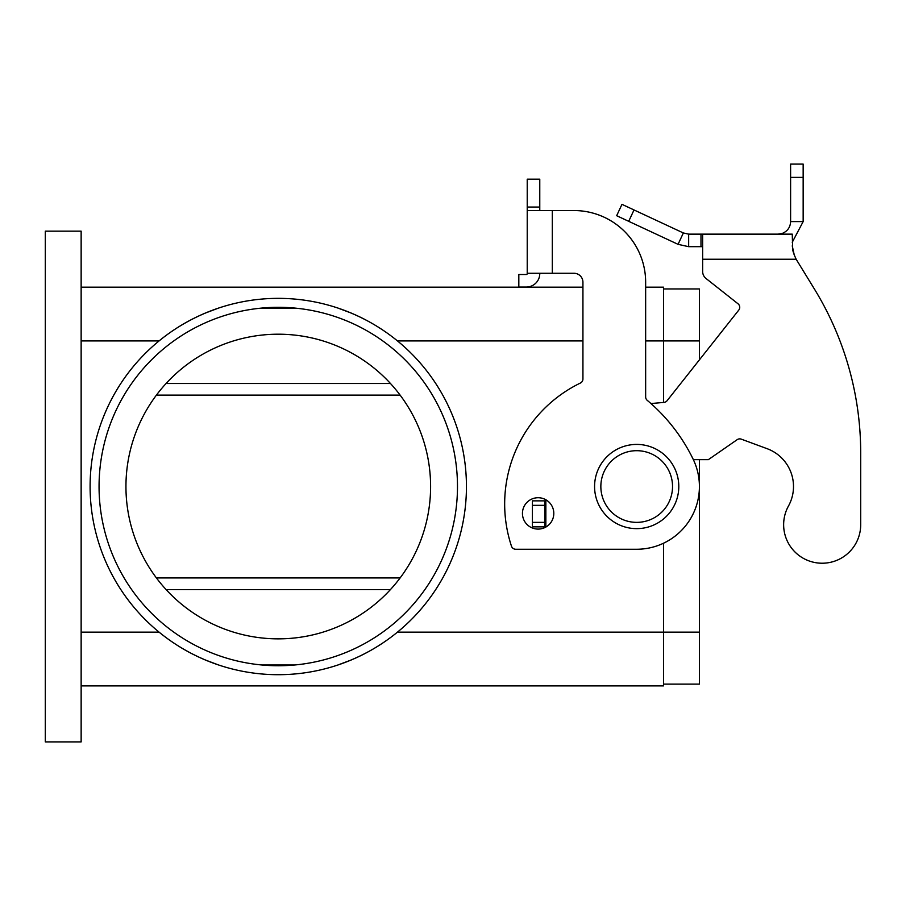 <?xml version="1.0" encoding="UTF-8"?>
<svg xmlns="http://www.w3.org/2000/svg" width="906" height="906" viewBox="0 0 906 906"><rect width="100%" height="100%" fill="white"/><g stroke="black" fill="none" stroke-linecap="round" stroke-linejoin="round"><path stroke-width="1.36" d="M678.798 486.522A42.118 42.118 0 0 0 636.692 444.416A42.118 42.118 0 0 0 594.574 486.522A42.118 42.118 0 0 0 636.692 528.64A42.118 42.118 0 0 0 678.798 486.522M538.119 529.093A15.685 15.685 0 0 0 553.804 513.408A15.685 15.685 0 0 0 538.119 497.722A15.685 15.685 0 0 0 522.445 513.408A15.685 15.685 0 0 0 538.119 529.093M278.267 298.357A188.165 188.165 0 0 1 466.443 486.522A188.165 188.165 0 0 1 278.267 674.698A188.165 188.165 0 0 1 90.102 486.522A188.165 188.165 0 0 1 278.267 298.357M81.144 685.899L663.566 685.899L663.566 632.139L397.462 632.139C379.795 646.567 359.965 657.518 337.949 664.981L350.86 660.123M350.86 312.932L337.949 308.074C359.965 315.537 379.795 326.477 397.462 340.916L582.932 340.916M205.685 660.123L218.584 664.981C196.579 657.518 176.749 646.567 159.082 632.139L81.144 632.139M81.144 340.916L159.082 340.916C176.749 326.477 196.579 315.537 218.584 308.074L205.685 312.932M99.06 486.522A179.207 179.207 0 0 1 278.267 307.315A179.207 179.207 0 0 1 457.485 486.522A179.207 179.207 0 0 1 278.267 665.74A179.207 179.207 0 0 1 99.06 486.522M430.599 486.522A152.333 152.333 0 0 0 278.267 334.201A152.333 152.333 0 0 0 125.945 486.522A152.333 152.333 0 0 0 278.267 638.855A152.333 152.333 0 0 0 430.599 486.522M261.834 308.074L294.71 308.074M294.71 664.981L261.834 664.981M663.566 402.434L663.566 287.157L645.65 287.157M81.144 287.157L582.932 287.157M699.409 459.648L699.409 632.139L663.566 632.139L663.566 543.192M156.421 395.118L400.124 395.118M400.124 577.937L156.421 577.937M699.409 632.139L699.409 684.109L663.566 684.109M699.409 359.852L699.409 288.946L663.566 288.946M81.144 741.901L81.144 231.155L45.3 231.155L45.3 741.901L81.144 741.901M539.772 273.272L539.772 273.601A13.443 13.443 0 0 1 526.329 287.043L518.821 287.043L518.821 274.507L526.329 274.507A0.895 0.895 0 0 0 527.224 273.601L527.224 210.543L573.962 210.543A71.687 71.687 0 0 1 645.65 282.23L645.65 396.919A4.485 4.485 0 0 0 647.246 400.35A179.207 179.207 0 0 1 693.067 459.036A62.718 62.718 0 0 1 636.692 549.251L515.718 549.251A4.485 4.485 0 0 1 511.471 546.182A134.405 134.405 0 0 1 580.406 383.034A4.485 4.485 0 0 0 582.932 379.002L582.932 282.23A8.958 8.958 0 0 0 573.962 273.272L527.224 273.272M552.309 273.272L552.309 210.543L573.962 210.543A71.687 71.687 0 0 1 645.65 282.23M647.246 400.35A179.207 179.207 0 0 1 693.067 459.036A62.718 62.718 0 0 1 636.692 549.251M515.718 549.251A4.485 4.485 0 0 1 511.471 546.182A134.405 134.405 0 0 1 580.406 383.034M527.224 210.543L527.224 179.184L539.772 179.184L539.772 210.543M527.043 274.144L527.224 273.601L527.043 274.144A0.895 0.895 0 0 1 526.329 274.507M537.065 281.698A13.443 13.443 0 0 1 526.329 287.043L523.306 287.043M582.932 282.23A8.958 8.958 0 0 0 573.962 273.272M860.7 524.699A38.528 38.528 0 0 1 855.887 543.351A38.528 38.528 0 0 0 860.7 524.699L860.7 453.023L860.7 524.699M688.662 234.144L688.662 246.681L678.062 244.337L616.669 215.707L621.969 204.337L683.362 232.967L688.662 234.144L792.252 234.144L792.716 250.203M788.458 506.046A40.317 40.317 0 0 0 767.144 448.697A40.317 40.317 0 0 1 788.458 506.046A38.528 38.528 0 0 0 803.52 558.413A38.528 38.528 0 0 0 855.887 543.351A38.528 38.528 0 0 1 803.52 558.413A38.528 38.528 0 0 1 788.458 506.046M702.648 234.144L702.648 259.229L796.148 259.229L814.494 289.173L796.148 259.229L794.234 254.903L792.252 245.854M738.039 303.804L706.046 278.504L738.039 303.804A4.485 4.485 0 0 1 738.764 310.101A4.485 4.485 0 0 0 738.039 303.804M792.727 250.271L794.222 254.88M778.061 234.144L782.308 233.408C787.552 231.211 790.315 227.281 790.61 221.596L790.61 164.099L803.158 164.099L803.158 221.596L792.252 242.287M678.062 244.337L683.362 232.967M702.648 246.681L688.662 246.681M790.61 221.596L803.158 221.596M860.7 453.023A313.612 313.612 0 0 0 814.494 289.173A313.612 313.612 0 0 1 860.7 453.023M693.362 459.648L708.367 459.648L737.178 439.67A4.485 4.485 0 0 1 741.289 439.15L767.144 448.697M547.088 500.542L544.959 500.859L544.959 526.85L546.205 526.85M738.764 310.101L667.088 400.724A4.485 4.485 0 0 1 663.962 402.4L650.938 403.544M702.648 271.472A8.958 8.958 0 0 0 706.046 278.504A8.958 8.958 0 0 1 702.648 271.472L702.648 259.229M544.959 500.859L532.411 500.859L532.411 526.85L544.959 526.85M600.848 486.522A35.844 35.844 0 0 0 636.692 522.366A35.844 35.844 0 0 0 672.535 486.522A35.844 35.844 0 0 0 636.692 450.69A35.844 35.844 0 0 0 600.848 486.522M645.65 340.916L699.409 340.916M390.452 383.487L166.092 383.487M390.452 589.568L166.092 589.568M527.224 207.055L539.772 207.055M700.984 234.144L700.984 246.681M782.308 233.408L782.569 234.144M790.61 177.383L803.158 177.383M545.854 500.859L545.854 526.85M544.959 505.344L532.411 505.344M544.959 522.366L532.411 522.366M634.007 209.954L628.707 221.324"/></g></svg>
